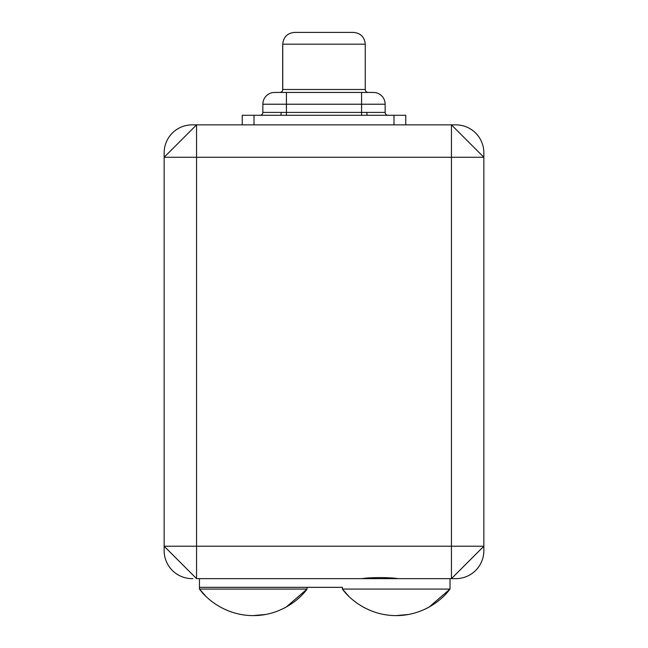 <?xml version="1.0" encoding="UTF-8"?>
<svg xmlns="http://www.w3.org/2000/svg" width="648" height="648" viewBox="0 0 648 648"><rect width="100%" height="100%" fill="white"/><g stroke="black" fill="none" stroke-linecap="round" stroke-linejoin="round"><path stroke-width="0.97" d="M192.877 578.64L192.14 578.64A27.994 27.994 0 0 1 164.147 550.646L164.147 546.224L196.555 546.224L196.555 578.64L199.446 578.64L199.446 589.081L307.055 589.081L286.189 607.071M199.446 578.64L451.445 578.64L451.445 546.224L483.854 546.224L483.854 550.646A27.994 27.994 0 0 1 455.86 578.64A27.994 27.994 0 0 0 483.854 550.646L483.854 157.262L451.445 157.262L451.445 124.853L192.14 124.853A27.994 27.994 0 0 0 164.147 152.847A27.994 27.994 0 0 1 192.14 124.853M361.94 578.64C370.186 577.263 389.788 577.263 398.034 578.64M307.047 589.081L307.047 587.339L342.428 587.339L199.446 587.339M369.579 610.157L364.694 607.84M348.656 596.144L342.428 589.081C350.366 600.186 369.781 615.649 396.187 615.6C422.593 615.649 442.009 600.186 449.963 589.081L429.106 607.071M428.644 607.33L425.542 608.918M408.524 614.466L396.187 615.6M205.748 596.144L199.495 589.081C207.457 600.186 226.865 615.649 253.271 615.6C279.677 615.649 299.093 600.186 307.055 589.081M226.662 610.157L221.778 607.84M285.728 607.33L282.625 608.918M265.607 614.466L253.271 615.6M483.854 546.224L451.445 578.64L455.86 578.64M455.86 124.853A27.994 27.994 0 0 1 483.854 152.847L483.854 157.262L483.854 152.847A27.994 27.994 0 0 0 455.86 124.853L451.445 124.853L483.854 157.262M455.123 124.853L451.445 124.853M242.231 124.853L242.231 115.271L405.769 115.271L405.769 124.853M367.457 115.271L367.457 115.271A2.876 0.64 90 0 1 366.817 112.404L385.147 112.404L385.147 104.223A11.786 11.786 0 0 0 373.353 92.437L361.568 92.437L361.568 104.223L385.147 104.223M271.771 115.279L254.016 115.271L254.016 124.853M368.639 115.271L388.014 115.271A2.876 2.876 0 0 1 385.147 112.404M361.568 92.437L274.647 92.437A11.786 11.786 0 0 0 262.853 104.223L262.853 112.404A2.876 2.876 -90 0 1 259.986 115.271L280.544 115.271A2.876 0.64 90 0 0 281.183 112.404L366.817 112.404M365.253 44.185L282.747 44.185C283.443 37.025 287.372 33.097 294.532 32.4L353.468 32.4C360.628 33.097 364.557 37.025 365.253 44.185L365.253 89.489C365.432 91.279 366.412 92.267 368.202 92.437M164.147 157.262L196.555 124.853L196.555 157.262L164.147 157.262L164.147 152.847L164.147 550.646A27.994 27.994 0 0 0 192.14 578.64M196.555 578.64L164.147 546.224M282.747 45.295A14.734 14.734 90 0 0 282.674 46.761L282.674 90.145M450.028 578.64L450.028 589.081L342.428 589.081L342.428 587.339M196.555 546.224L451.445 546.224L451.445 157.262L196.555 157.262L196.555 546.224M393.984 124.853L393.984 115.271M361.568 115.271L361.568 104.223L262.853 104.223M286.432 115.271L286.432 92.437M262.853 112.404L281.183 112.404M282.747 44.185L282.747 89.489L365.253 89.489M282.747 89.489C282.569 91.279 281.588 92.267 279.798 92.437"/></g></svg>
